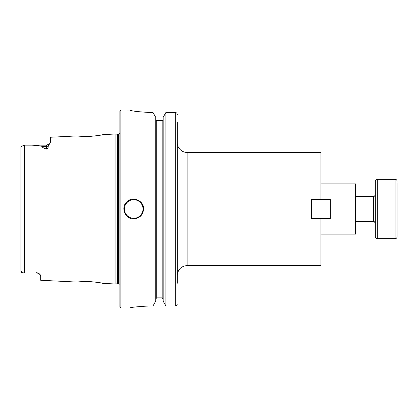 <?xml version="1.0" encoding="UTF-8"?>
<svg xmlns="http://www.w3.org/2000/svg" width="418" height="418" viewBox="0 0 418 418"><rect width="100%" height="100%" fill="white"/><g stroke="black" fill="none" stroke-linecap="round" stroke-linejoin="round"><path stroke-width="0.63" d="M187.149 152.445L320.94 152.445L320.94 199.579L311.499 199.579L311.499 218.421L320.94 218.421L320.94 265.555L187.149 265.555L187.149 152.445A9.896 9.896 0 0 1 177.253 142.548M177.253 283.284L177.253 121.915M320.94 183.863L355.535 183.863L355.535 234.137L320.94 234.137M23.758 145.171L46.628 145.171L46.628 149.08C43.582 148.165 42.056 147.256 42.061 146.347C37.003 145.328 31.204 144.941 24.662 145.177L23.758 145.171L20.9 146.943L20.9 271.057L23.377 272.823M20.9 147.862L20.9 146.943M24.599 272.823L23.758 272.829M22.149 272.651L21.605 272.395M21.02 271.7L20.9 271.057M77.805 135.97L77.299 135.907C78.067 136.242 82.325 136.409 90.074 136.399C97.932 135.625 102.253 135.035 103.042 134.617L115.901 133.974L115.901 284.026L103.037 283.378C102.253 282.965 97.932 282.375 90.074 281.601C82.315 281.591 78.056 281.758 77.299 282.093L40.692 280.259L40.692 275.88L39.334 273.8L36.732 272.541M102.441 134.748L102.008 134.842M100.315 135.176L99.379 135.348M95.947 135.871L94.254 136.069M46.628 149.08C47.908 148.275 48.42 147.272 48.154 146.075L49.69 143.719M77.299 135.907L50.588 137.245L50.588 141.864L49.768 143.625L48.854 144.487M39.814 274.26L40.29 274.83M77.607 282.056L79.592 281.842M83.219 281.586L83.704 281.565M102.567 283.279L103.037 283.378M143.609 209C143.019 215.009 139.722 218.306 133.713 218.896C125.238 219.351 120.405 207.673 126.717 202.004C132.386 195.692 144.058 200.525 143.609 209A9.896 9.896 0 0 0 142.857 205.212M149.545 305.96C137.527 306.629 130.928 307.298 129.752 307.956C130.928 307.298 137.527 306.629 149.545 305.96L152.988 305.96L155.731 301.101L155.731 117.348L152.988 112.468L152.988 305.96M152.988 112.468L149.545 112.468C137.522 111.768 130.928 110.963 129.752 110.059L120.849 110.044L120.849 307.956L129.752 307.956M129.752 110.059C130.928 110.963 137.522 111.768 149.545 112.468M156.719 120.598L156.719 297.867L155.731 298.88L156.719 297.867L162.163 297.867L163.151 298.88L162.163 297.867L162.163 120.598L156.719 120.598L155.731 119.579L156.719 120.598L162.163 120.598L163.151 119.579L162.163 120.598M177.253 114.495C177.148 113.278 176.485 112.599 175.273 112.468L165.899 112.468L163.151 117.348L163.151 301.101L165.899 305.96L175.273 305.96C176.485 305.83 177.143 305.156 177.253 303.938M165.899 112.468L165.899 305.96M120.849 110.044L119.856 111.031L119.856 306.969L120.849 307.956M115.901 133.974L117.38 134.371L117.38 283.629L115.901 284.026M117.38 134.371L118.472 134.371L118.472 283.629A1.583 1.583 0 0 1 119.856 284.444M320.94 218.421L330.34 218.421L330.34 199.579L320.94 199.579M397.1 198.691L397.1 219.309M375.327 181.292L375.327 236.708C376.54 239.707 376.691 238.171 377.308 238.688L377.308 179.312C376.613 180.048 377.015 177.838 375.327 181.292M377.308 179.312L395.12 179.312L395.12 238.688C396.321 238.568 396.985 237.91 397.1 236.708L397.1 182.76M48.154 146.075A3.961 3.475 180 0 1 46.628 146.347L42.061 146.347M24.662 145.177L24.662 272.823M133.713 199.699A9.3 9.3 0 0 0 125.656 213.65A9.3 9.3 0 0 0 141.77 213.65A9.3 9.3 0 0 0 133.713 199.699M175.273 112.468L175.273 305.96M355.535 196.434L373.352 196.434L373.352 221.566L355.535 221.566M187.149 265.555C181.14 266.141 177.838 269.438 177.253 275.452M39.334 273.8L36.732 272.829L39.334 273.806M46.628 145.171L49.768 143.625M117.38 283.629L118.472 283.629M118.472 134.371L119.856 133.556M373.352 196.434C373.958 195.964 374.214 197.353 375.327 194.454M373.352 221.566C374.105 222.287 373.828 220.208 375.327 223.546M395.12 238.688L377.308 238.688M395.12 179.312C396.321 179.432 396.985 180.09 397.1 181.292"/></g></svg>
